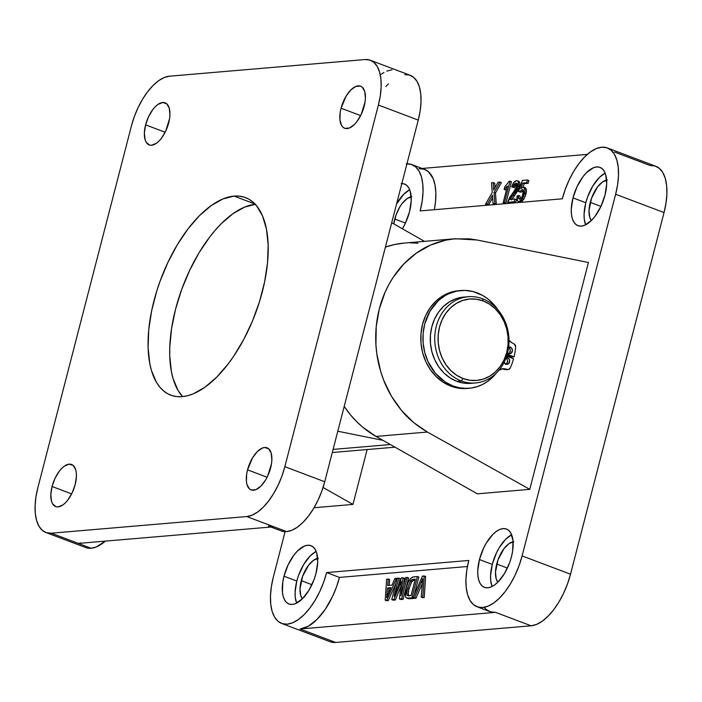 <?xml version="1.0" encoding="UTF-8"?>
<svg xmlns="http://www.w3.org/2000/svg" width="702" height="702" viewBox="0 0 702 702"><rect width="100%" height="100%" fill="white"/><g stroke="black" fill="none" stroke-linecap="round" stroke-linejoin="round"><path stroke-width="1.05" d="M404.817 74.614L409.608 75.105L413.741 77.404L417.058 81.432L419.427 87.022L420.761 93.98L421.016 102.018L420.165 110.837L418.252 120.095L324.728 481.747L321.823 491.084L318.05 500.157L313.531 508.599L308.459 516.093L303.027 522.358L297.429 527.141L291.892 530.264L286.627 531.607L273.815 526.772L78.343 543.418L51.29 533.195L246.762 516.549L51.29 533.195A50.211 23.929 110.7 0 1 45.876 532.493L85.741 547.56A50.211 23.929 -69.3 0 0 91.163 548.262L51.29 533.195L46.508 532.713L42.374 530.405L39.058 526.386L36.688 520.787L35.346 513.838L35.1 505.8L35.942 496.981L37.855 487.723L131.388 126.07L134.284 116.725L138.066 107.66L142.576 99.21L147.648 91.716L153.089 85.451L158.678 80.669L164.215 77.545L169.48 76.202L364.952 59.547L369.735 60.039L373.868 62.338L377.185 66.365L379.554 71.964L380.896 78.914L381.142 86.951L380.3 95.77L378.387 105.028L284.854 466.681A50.211 23.929 110.7 0 1 246.762 516.549L286.627 531.607A50.211 23.929 -69.3 0 0 324.728 481.747L284.854 466.681L281.958 476.017L278.176 485.091L273.666 493.532L268.594 501.026L263.153 507.292L257.564 512.074L252.027 515.198L246.762 516.549L273.815 526.772L78.343 543.418L91.163 548.262A50.211 23.929 -69.3 0 0 105.309 541.119L96.428 546.919L91.163 548.262L86.372 547.771M168.699 122.885A22.508 10.723 110.7 0 1 149.193 144.928A22.508 10.723 110.7 0 1 145.604 124.859L165.163 132.248L145.604 124.859L144.366 132.959L145.077 139.68L146.139 142.19L149.482 145.024L151.623 145.244L156.467 143.243L158.977 141.093L161.416 138.285L165.707 131.142L169.559 118.735L169.937 114.786L169.226 108.064L166.681 103.756L162.68 102.501L157.836 104.501L155.335 106.651L152.896 109.459L148.596 116.602L145.604 124.859A22.508 10.723 110.7 0 1 165.11 102.817A22.508 10.723 110.7 0 1 168.699 122.885M364.171 106.239A22.508 10.723 110.7 0 1 344.664 128.273A22.508 10.723 110.7 0 1 341.067 108.205L360.635 115.602L341.067 108.205L340.216 112.355L339.943 119.91L341.611 125.535L343.094 127.343L344.945 128.369L349.456 127.992L354.44 124.447L356.879 121.639L361.179 114.487L365.031 102.088L365.409 98.131L364.698 91.418L362.144 87.101L360.293 86.065L355.791 86.451L350.798 89.996L346.086 96.165L341.067 108.205A22.508 10.723 110.7 0 1 360.574 86.171A22.508 10.723 110.7 0 1 364.171 106.239M270.639 467.892A22.508 10.723 110.7 0 1 251.132 489.926A22.508 10.723 110.7 0 1 247.543 469.857L267.102 477.246L247.543 469.857L246.683 474.008L246.42 481.563L247.016 484.678L249.561 488.996L251.413 490.022L255.923 489.645L260.916 486.091L265.628 479.931L267.646 476.14L271.498 463.741L271.876 459.784L271.165 453.062L268.62 448.753L264.619 447.499L262.258 448.104L257.265 451.649L252.553 457.818L247.543 469.857A22.508 10.723 110.7 0 1 267.05 447.815A22.508 10.723 110.7 0 1 270.639 467.892M75.175 484.538A22.508 10.723 110.7 0 1 55.669 506.581A22.508 10.723 110.7 0 1 52.071 486.512L71.639 493.901L52.071 486.512L50.834 494.612L51.544 501.333L52.615 503.843L55.949 506.677L58.099 506.897L62.934 504.896L65.444 502.746L67.883 499.938L72.183 492.795L75.175 484.538L76.413 476.439L76.299 472.832L75.702 469.717L73.148 465.408L69.147 464.154L64.312 466.154L61.802 468.304L59.363 471.112L55.063 478.255L52.071 486.512A22.508 10.723 110.7 0 1 71.578 464.47A22.508 10.723 110.7 0 1 75.175 484.538M234.056 196.095A105.616 50.325 110.7 0 1 245.454 197.578A105.616 50.325 110.7 0 1 259.082 303.001A105.616 50.325 110.7 0 1 182.187 396.648L187.627 395.717L193.261 393.822L204.905 387.25L216.672 377.185L228.106 364.013L233.564 356.414L243.699 339.575L252.457 321.06L259.521 301.606L264.601 281.95L267.515 262.846L268.146 245.033L266.47 229.185L262.548 215.926L256.537 205.756L252.825 201.965L248.675 199.078L244.129 197.122L239.242 196.13L234.056 196.095L222.982 198.92L211.337 205.493L199.57 215.558L188.136 228.729L177.466 244.498L167.971 262.267L160.021 281.335L156.73 291.137L151.641 310.793L148.727 329.896L148.096 347.718L149.772 363.557L151.456 370.542L156.449 382.318L159.705 386.986L163.426 390.786L167.576 393.673L172.113 395.621L177.001 396.621L182.187 396.648A105.616 50.325 110.7 0 1 170.788 395.165A105.616 50.325 110.7 0 1 157.16 289.742A105.616 50.325 110.7 0 1 234.056 196.095L254.984 204.001L234.056 196.095M381.204 74.236L383.994 72.464M386.741 71.113L392.006 69.77M385.924 86.539L388.425 83.871M270.919 527.018L281.212 530.905A50.211 23.929 -69.3 0 0 286.627 531.607L281.844 531.124M45.876 532.493A50.211 23.929 110.7 0 1 37.855 487.723L131.388 126.07A50.211 23.929 110.7 0 1 169.48 76.202L364.952 59.547A50.211 23.929 110.7 0 1 370.366 60.258A50.211 23.929 110.7 0 1 378.387 105.028L418.252 120.095L324.728 481.747L284.854 466.681L378.387 105.028L418.252 120.095A50.211 23.929 -69.3 0 0 410.24 75.316L370.366 60.258M391.716 222.709L424.473 241.356L391.716 222.709M390.347 444.541L333.081 449.412L390.347 444.541M337.794 431.221L382.994 440.373L337.794 431.221M255.274 204.317A105.616 50.325 -69.3 0 0 182.687 286.758A105.616 50.325 -69.3 0 0 182.608 396.612L178.089 390.496L173.104 378.72L171.42 371.735L169.744 355.896L169.77 347.192L171.551 328.641L175.57 309.17L181.669 289.514L189.619 270.445L199.105 252.676L209.775 236.907L215.426 229.966L221.218 223.736L232.985 213.671L244.629 207.099L255.695 204.273M271.349 526.754L273.815 526.772A50.211 23.929 110.7 0 1 268.392 526.061M78.343 543.418L80.932 542.979M330.686 641.944L335.644 642.453L531.107 625.798L536.556 624.411L542.277 621.173L548.069 616.224L553.694 609.748L558.941 601.991L563.609 593.26L567.514 583.88L570.515 574.21L664.048 212.557A51.939 24.754 -69.3 0 0 655.756 166.242L607.344 147.946A51.939 24.754 110.7 0 1 615.636 194.27L664.048 212.557L666.022 202.983L666.9 193.857L666.646 185.547L665.259 178.352L662.811 172.569L659.38 168.401L655.106 166.023L650.149 165.514L614.548 152.062M484.45 607.599L486.284 609.468L490.558 611.846L495.515 612.346L300.044 629.001L308.336 626.219L317.006 619.427L325.316 609.213L332.546 596.454L336.451 587.074L339.452 577.413L326.641 572.569A51.939 24.754 110.7 0 1 281.625 623.429A51.939 24.754 110.7 0 1 273.332 577.114L285.082 531.66L273.332 577.114L271.358 586.688L270.481 595.814L270.735 604.124L272.122 611.319L274.57 617.111L278.001 621.27L282.274 623.657L287.232 624.157L292.673 622.771L298.403 619.533L304.185 614.583L309.81 608.107L315.058 600.35L319.726 591.619L323.64 582.239L326.641 572.569L468.796 560.459L466.821 570.042L465.944 579.159L466.207 587.477L467.585 594.664L470.042 600.456L473.473 604.624L477.746 607.002L482.695 607.502L488.144 606.116L493.866 602.886L499.657 597.937L505.282 591.453L510.529 583.704L515.198 574.964L519.103 565.584L522.104 555.923L615.636 194.27L617.611 184.687L618.488 175.57L618.234 167.251L616.847 160.065L614.399 154.273L610.968 150.105L606.695 147.727L601.737 147.218A51.939 24.754 110.7 0 1 607.344 147.946M406.941 163.829A51.939 24.754 110.7 0 1 411.872 164.601A51.939 24.754 110.7 0 1 420.173 210.916L422.148 201.342L423.025 192.216L422.762 183.906L421.384 176.711L418.927 170.919L415.496 166.76L411.223 164.373L406.265 163.873M419.085 168.717L424.034 169.217L428.317 171.604L433.099 178.466L435.021 184.995L435.845 192.778L435.538 201.544L434.354 209.714A51.939 24.754 -69.3 0 0 424.692 169.445L411.872 164.601M316.163 551.395A31.16 14.847 -69.3 0 0 296.806 581.045L283.994 576.202A31.16 14.847 110.7 0 1 311.004 545.691A31.16 14.847 110.7 0 1 315.979 573.481L314.18 579.282L309.029 590.145L302.509 598.683L295.603 603.597L292.33 604.431L289.356 604.132L286.793 602.702L284.74 600.201L283.266 596.726L282.432 592.409L282.809 581.949L283.994 576.202L288.136 564.777L294.085 554.878L297.464 550.991L304.37 546.086L307.634 545.252L310.609 545.551L313.171 546.981L315.233 549.482L316.707 552.957L317.69 562.258L315.979 573.481A31.16 14.847 110.7 0 1 288.97 603.992A31.16 14.847 110.7 0 1 283.994 576.202L296.806 581.045L298.604 575.245L303.755 564.382L310.275 555.835L316.163 551.395M318.331 558.309L313.487 560.319L308.538 565.268L302.553 576.482L300.017 588.767L300.728 595.489L302.351 598.841A22.508 10.723 110.7 0 1 301.246 580.668L311.925 584.705L301.246 580.668A22.508 10.723 110.7 0 1 317.629 558.406M511.635 534.748A31.16 14.847 -69.3 0 0 492.277 564.39L479.457 559.555A31.16 14.847 110.7 0 1 506.467 529.036A31.16 14.847 110.7 0 1 511.442 556.826L509.643 562.627L504.501 573.499L497.972 582.037L494.506 585.003L491.067 586.942L487.802 587.776L484.828 587.477L482.265 586.047L480.203 583.546L478.729 580.08L477.904 575.763L477.746 570.77L479.457 559.555L483.608 548.122L486.407 542.883L492.927 534.345L496.402 531.37L499.842 529.431L503.106 528.597L506.081 528.904L508.643 530.335L510.696 532.827L513.004 540.619L512.627 551.079L511.442 556.826A31.16 14.847 110.7 0 1 484.433 587.346A31.16 14.847 110.7 0 1 479.457 559.555L492.277 564.39L496.419 552.965L499.219 547.727L505.747 539.189L511.635 534.748M513.794 541.663L508.95 543.664L504.01 548.613L498.016 559.827L495.48 572.121L496.191 578.843L497.823 582.186A22.508 10.723 110.7 0 1 496.718 564.013L507.397 568.05L496.718 564.013A22.508 10.723 110.7 0 1 513.101 541.76M605.168 173.096A31.16 14.847 -69.3 0 0 585.801 202.746L572.99 197.903A31.16 14.847 110.7 0 1 599.999 167.383A31.16 14.847 110.7 0 1 604.975 195.174L600.833 206.599L594.884 216.497L591.505 220.384L584.599 225.289L581.326 226.132L578.36 225.825L575.789 224.394L573.736 221.893L572.262 218.427L571.437 214.11L571.279 209.117L572.99 197.903L577.132 186.469L583.081 176.579L586.46 172.692L593.365 167.787L596.639 166.944L599.605 167.251L602.176 168.682L604.229 171.174L605.703 174.649L606.686 183.959L604.975 195.174A31.16 14.847 110.7 0 1 577.965 225.693A31.16 14.847 110.7 0 1 572.99 197.903L585.801 202.746L587.6 196.946L592.751 186.074L599.271 177.536L605.168 173.096M607.327 180.01L602.483 182.011L597.534 186.969L591.549 198.175L589.013 210.468L589.724 217.19L591.356 220.533A22.508 10.723 110.7 0 1 590.25 202.36L600.921 206.397L590.25 202.36A22.508 10.723 110.7 0 1 606.633 180.107M409.696 189.742A31.16 14.847 -69.3 0 0 396.569 203.949L403.808 194.182L409.696 189.742M401.842 183.564A31.16 14.847 110.7 0 1 404.527 184.038A31.16 14.847 110.7 0 1 409.503 211.828L405.361 223.254L402.386 228.782A31.16 14.847 110.7 0 0 409.503 211.828L411.214 200.605L410.231 191.304L408.766 187.829L406.704 185.328L404.141 183.906L401.167 183.599M411.855 196.665L407.011 198.666L402.07 203.615L399.798 206.976L396.077 214.83L393.813 223.912A22.508 10.723 110.7 0 1 394.778 219.015L405.458 223.052L394.778 219.015A22.508 10.723 110.7 0 1 411.161 196.753M281.625 623.429L330.037 641.725A51.939 24.754 -69.3 0 0 335.644 642.453L300.044 629.001A51.939 24.754 -69.3 0 0 339.452 577.413L467.427 566.514L339.452 577.413L326.641 572.569L468.796 560.459A51.939 24.754 110.7 0 0 477.088 606.774A51.939 24.754 110.7 0 0 522.104 555.923L615.636 194.27L664.048 212.557L570.515 574.21L522.104 555.923L570.515 574.21A51.939 24.754 -69.3 0 1 531.107 625.798L495.515 612.346L300.044 629.001L335.644 642.453L531.107 625.798L495.515 612.346A51.939 24.754 -69.3 0 1 489.908 611.617L477.088 606.774M414.355 598.358L415.97 598.227L422.262 583.687L415.97 598.227L412.934 597.823L422.446 576.114L425.623 576.5L424.201 575.965L422.823 596.981L421.209 597.121L422.727 578.632L414.54 597.692L415.97 598.227L412.934 597.823L414.355 598.358M422.63 597.656L424.245 597.516L425.623 576.5L424.245 597.516L421.209 597.121L422.63 597.656M406.827 598.139L408.889 598.771L413.302 598.455L413.417 598.007L413.302 598.455L411.881 597.911L417.4 576.544L412.609 577.088L410.556 578.466L408.222 582.169L406.168 588.065L405.212 593.822L405.721 597.148L407.028 598.183L411.881 597.911L406.625 598.06L405.519 596.656L406.168 588.065C407.713 581.537 410.231 577.807 413.724 576.86L417.4 576.544L418.831 577.079L417.4 576.544L411.881 597.911L413.302 598.455L409.784 598.753L406.625 598.06M414.233 594.857L418.831 577.079L414.233 594.857M411.126 580.08L410.6 580.896M389.171 585.38L389.654 579.571L388.232 579.027L387.688 585.503L392.041 585.135L394.893 578.466L396.472 578.325L386.863 600.043L385.205 600.184L386.653 579.168L388.232 579.027L387.688 585.503L392.041 585.135L394.893 578.466L397.183 578.597L396.472 578.325L386.863 600.043L385.205 600.184L386.653 579.168L389.654 579.571L389.171 585.38M386.627 600.728L388.294 600.587L395.998 583.151L388.294 600.587L385.205 600.184L386.627 600.728M403.615 585.643L404.422 578.308L402.992 577.772L401.026 595.621L405.703 577.544L408.608 577.957L407.186 577.413L401.658 598.788L399.447 598.973L401.386 581.072L393.954 599.438L391.742 599.631L397.262 578.264L398.745 578.132L394.068 596.217L401.456 577.904L404.422 578.308L403.615 585.643M398.42 585.433L400.166 578.667L398.745 578.132L400.166 578.667L398.42 585.433M393.164 600.166L395.375 599.982L400.763 586.697L395.375 599.982L393.954 599.438L395.375 599.982L391.742 599.631L393.164 600.166M400.868 599.508L403.08 599.324L408.608 577.957L403.08 599.324L401.658 598.788L403.08 599.324L399.447 598.973L400.868 599.508M587.355 154.379L422.086 168.462L587.355 154.379M601.737 147.218L596.288 148.613L590.566 151.843L584.775 156.792L579.15 163.268L573.903 171.025L569.234 179.765L565.329 189.145L562.328 198.806L420.173 210.916L562.328 198.806A51.939 24.754 110.7 0 1 601.737 147.218M352.957 504.413L314.048 507.73L352.957 504.413L323.06 487.478L352.957 504.413L367.146 449.543L352.957 504.413M588.434 262.495L529.764 489.355L477.342 493.822L529.764 489.355L427.386 432.046L376.018 436.425L477.342 493.822L376.018 436.425L427.386 432.046C416.163 425.298 407.555 418.12 401.57 410.512C393.611 400.807 387.644 390.681 383.661 380.133C379.168 368.392 376.588 356.59 375.921 344.743C375.21 332.344 376.351 320.366 379.334 308.819C382.318 297.271 387.03 286.627 393.471 276.895C399.613 267.594 407.3 259.626 416.532 253.01C424.798 247.025 434.494 242.752 445.621 240.172L455.194 238.741L477.053 240.005L469.19 238.829L453.413 238.917L445.621 240.172L430.545 245.068L416.532 253.01L404.045 263.733L393.471 276.895L389.005 284.266L385.144 292.085L379.334 308.819L376.228 326.562L375.921 344.743L376.825 353.817L380.712 371.586L383.661 380.133L391.453 396.209L401.57 410.512L413.671 422.586L427.386 432.046L529.764 489.355L588.434 262.495L477.053 240.005L588.434 262.495M455.194 238.741L404.036 243.103A102.15 87.557 85.1 0 0 385.407 247.104L394.542 244.524L404.098 243.094M344.199 406.458A102.15 87.557 85.1 0 0 376.018 436.425L362.451 426.948L356.247 421.209L350.482 414.864L344.199 406.458M410.073 242.831L417.901 243.199M585.617 224.824L584.248 218.954L584.09 213.961L585.801 202.746A31.16 14.847 -69.3 0 0 585.617 224.824M492.084 586.477L490.716 580.607L490.566 575.614L492.277 564.39A31.16 14.847 -69.3 0 0 492.084 586.477M296.621 603.132L295.252 597.253L295.094 592.269L296.806 581.045A31.16 14.847 -69.3 0 0 296.621 603.132M524.85 187.601L526 188.566L526.386 190.619L524.999 196.893L522.095 201.377L520.594 202.123L519.243 201.86M520.033 199.052L520.059 196.016L520.077 199.157M522.683 189.619L523.253 190.163L521.2 192.172L518.515 191.47L522.385 180.423L527.421 179.993L526.711 182.731L522.771 183.073L520.823 188.654L523.095 187.065C525.008 187.495 525.456 189.707 524.447 193.708L522.341 198.789L518.971 201.614L518.181 201.518L520.393 202.15L518.971 201.614C517.067 201.483 516.488 199.57 517.234 195.867L518.638 195.481C518.146 197.788 518.48 199.017 519.62 199.149C521.209 198.613 522.358 196.893 523.078 193.989C523.832 191.163 523.508 189.689 522.112 189.558L519.77 191.628L518.515 191.47L519.936 192.006L521.2 192.172L519.77 191.628L521.2 192.172L523.534 190.093M528.843 180.537L528.132 183.275L524.201 183.608L522.981 187.074L524.201 183.608L522.771 183.073L524.201 183.608L528.132 183.275L526.711 182.731L528.132 183.275L528.843 180.537L527.421 179.993L528.843 180.537M518.55 181.23L519.498 181.95L519.919 183.547L518.629 189.426L514.461 195.832L513.039 195.296L510.029 199.429L514.97 199.008L516.391 199.543L515.689 202.281L509.02 202.852L507.599 202.316L516.777 186.416C517.251 184.301 516.944 183.204 515.856 183.125L512.978 187.118L511.714 186.96C512.846 183.169 514.452 181.072 516.523 180.651L518.734 181.291M516.865 183.757L515.584 184.889L514.399 187.662L511.714 186.96L514.399 187.662L512.978 187.118L514.399 187.662L517.277 183.661M511.451 199.965L514.461 195.832L511.802 199.377M511.442 181.748L505.914 203.115L504.58 203.229L503.158 202.694L507.458 186.039L504.133 189.408L504.782 186.881L509.152 181.283L510.012 181.213L504.484 202.58L505.914 203.115L511.442 181.748L510.012 181.213L511.442 181.748M506.826 188.873L505.554 189.944L504.133 189.408L505.554 189.944L506.695 188.987M488.803 204.572L485.53 204.194L486.96 204.73L485.53 204.194L492.234 192.48L491.505 182.783L493.304 182.634L493.664 189.979L498.095 182.222L499.947 182.064L494.032 192.401L494.866 203.396L493.058 203.554L492.435 195.2L487.381 204.036L488.803 204.572L492.637 197.876L488.803 204.572M494.726 183.169L495.05 187.539L494.726 183.169L493.304 182.634L494.726 183.169M501.368 182.608L495.463 192.936L496.288 203.94L494.489 204.089L493.058 203.554L496.288 203.94L494.866 203.396L496.288 203.94L495.463 192.936L494.032 192.401L495.463 192.936L501.368 182.608L499.947 182.064L501.368 182.608M390.961 587.635L387.486 587.934L386.679 597.648L390.961 587.635L387.486 587.934L390.672 588.32L387.486 587.934L387.03 593.409L388.285 593.892L387.03 593.409L386.679 597.648L390.961 587.635M388.496 593.392L388.908 588.469L388.496 593.392M400.965 584.871L400.008 584.512L400.965 584.871M407.186 577.413L405.703 577.544L401.026 595.621L402.992 577.772L401.456 577.904L394.068 596.217L398.745 578.132L397.262 578.264L391.742 599.631L393.954 599.438L401.386 581.072L399.447 598.973L401.658 598.788L407.186 577.413M407.406 595.454L411.039 595.577L415.286 579.132L413.188 579.317L415.286 579.132L411.039 595.577L408.134 595.744L407.063 594.901L406.835 592.26L407.643 587.986L410.74 580.58L412.855 579.361L415.11 579.808L413.188 579.317L410.398 581.028L411.82 581.572L414.61 579.852L411.82 581.572L410.398 581.028L407.643 587.986L409.064 588.522L411.82 581.572L409.064 588.522L407.643 587.986C406.642 591.216 406.563 593.699 407.406 595.454L407.739 595.656M408.827 595.989C407.994 594.243 408.073 591.751 409.064 588.522L408.231 593.295L408.731 595.875M422.358 582.537L421.279 582.133L422.358 582.537M424.201 575.965L422.446 576.114L412.934 597.823L414.54 597.692L422.727 578.632L421.209 597.121L422.823 596.981L424.201 575.965M492.55 196.762L491.725 196.446L492.55 196.762M494.585 188.355L493.708 188.022L494.585 188.355M485.53 204.194L487.381 204.036L492.435 195.2L493.058 203.554L494.866 203.396L494.032 192.401L499.947 182.064L498.095 182.222L493.664 189.979L493.304 182.634L491.505 182.783L492.234 192.48L485.53 204.194M504.58 203.229L505.914 203.115L503.158 202.694L504.58 203.229M504.484 202.58L510.012 181.213L509.152 181.283L504.782 186.881L504.133 189.408L507.458 186.039L503.158 202.694L504.484 202.58M514.461 195.832L519.541 186.829L518.111 186.284L513.039 195.296L514.461 195.832M516.295 183.178L516.997 185.109L516.163 188.127L509.503 197.762L507.599 202.316L514.259 201.746L514.97 199.008L514.259 201.746L515.689 202.281L514.259 201.746L507.599 202.316L509.02 202.852L515.689 202.281L516.391 199.543L514.97 199.008L510.029 199.429L515.601 191.804L517.716 187.601L518.445 182.546L517.655 180.932L516.523 180.651C518.409 180.756 518.945 182.634 518.111 186.284L519.541 186.829C520.366 183.169 519.84 181.291 517.944 181.195M516.523 180.651L513.75 182.52L511.714 186.96L512.978 187.118L514.154 184.345L515.856 183.125M519.164 199.096L518.453 197.859L518.638 195.481L520.059 196.016L518.638 195.481L517.234 195.867L517.383 200.816L520.393 202.15L523.762 199.324L522.341 198.789L523.762 199.324L525.877 194.252L524.447 193.708L525.877 194.252C526.877 190.251 526.43 188.031 524.517 187.601M518.971 201.614L521.112 200.421L523.578 196.349L524.964 190.084L523.736 187.144L525.149 187.671M523.095 187.065L520.823 188.654L522.771 183.073L526.711 182.731L527.421 179.993L522.385 180.423L518.515 191.47L519.77 191.628L522.112 189.558M523.253 190.163L522.507 195.788L521.191 198.157L519.62 199.149M461.249 380.932L463.083 378.527A40.856 35.021 -94.9 0 1 439.513 327.035A40.856 35.021 -94.9 0 1 483.151 300.939L482.502 298.745A43.287 37.101 85.1 0 0 436.275 326.386A43.287 37.101 85.1 0 0 461.249 380.932A43.287 37.101 -94.9 0 1 434.898 334.591A43.287 37.101 -94.9 0 1 468.199 296.709A43.287 37.101 -94.9 0 1 482.502 298.745A43.287 37.101 -94.9 0 1 508.853 345.086A43.287 37.101 -94.9 0 1 475.552 382.967A43.287 37.101 -94.9 0 1 461.249 380.932L456.809 381.318L461.249 380.932A43.287 37.101 85.1 0 0 507.476 353.29A43.287 37.101 85.1 0 0 482.502 298.745L483.151 300.939L489.513 304.159L495.252 308.748L500.131 314.531L503.975 321.279L506.633 328.738L508.002 336.618L508.037 344.621L506.721 352.43L504.124 359.757L500.324 366.312L495.489 371.841L489.785 376.14L483.45 379.045L476.711 380.431L469.831 380.265L463.083 378.527L456.721 375.307L450.991 370.717L446.112 364.935L442.26 358.187L439.61 350.728L438.232 342.848L438.206 334.845L439.513 327.035L442.12 319.708L445.91 313.153L450.754 307.625L456.449 303.325L462.793 300.421L469.533 299.034L476.404 299.21L483.151 300.939A40.856 35.021 -94.9 0 1 506.721 352.43A40.856 35.021 -94.9 0 1 463.083 378.527L461.249 380.932M465.988 296.981A43.287 37.101 85.1 0 0 463.759 297.086A43.287 37.101 85.1 0 0 430.458 334.968A43.287 37.101 85.1 0 0 456.809 381.318L450.061 377.904L443.989 373.043L438.82 366.918L434.749 359.766L431.932 351.869L430.475 343.515L430.449 335.038L431.835 326.763L434.591 319.006L438.61 312.065L443.743 306.204L449.78 301.649L456.493 298.569L468.199 296.709M471.235 383.336L463.952 383.152L456.809 381.318A43.287 37.101 85.1 0 0 471.103 383.345L475.552 382.967M508.652 347.042A3.466 2.966 -94.9 0 1 509.143 346.946A3.466 2.966 -94.9 0 1 510.293 347.113L508.625 347.253L510.293 347.113A3.466 2.966 -94.9 0 1 512.399 350.816A3.466 2.966 -94.9 0 1 509.731 353.852A3.466 2.966 -94.9 0 1 508.59 353.685L511.337 353.124L512.399 350.131L511.319 347.771L508.564 347.069M508.652 353.711A3.466 2.966 85.1 0 0 510.284 350.64A3.466 2.966 85.1 0 0 508.599 347.508M506.168 357.502A3.466 2.966 -94.9 0 1 506.423 357.467A3.466 2.966 -94.9 0 1 507.572 357.634L506.081 357.757L507.572 357.634A3.466 2.966 -94.9 0 1 509.678 361.337A3.466 2.966 -94.9 0 1 507.011 364.373A3.466 2.966 -94.9 0 1 505.87 364.206L508.617 363.645L509.678 360.652L508.599 358.292L505.844 357.59M505.931 364.233A3.466 2.966 85.1 0 0 507.564 361.214A3.466 2.966 85.1 0 0 505.958 358.073M467.146 388.434L456.791 387.855L450.842 386.144L443.208 382.274L436.328 376.763L430.466 369.822L425.851 361.723L422.657 352.773L421.007 343.313L420.972 333.704L422.551 324.324L425.675 315.531L430.229 307.66L436.039 301.018L442.883 295.858L450.491 292.374L458.731 290.698A49.052 42.05 85.1 0 0 420.981 333.617A49.052 42.05 85.1 0 0 450.842 386.144L452.974 385.96A49.052 42.05 -94.9 0 1 423.113 333.441A49.052 42.05 -94.9 0 1 460.863 290.514A49.052 42.05 -94.9 0 1 477.07 292.813A49.052 42.05 -94.9 0 1 497.876 309.757L492.918 303.545L488.083 299.105L482.757 295.498L473.051 291.549L464.838 290.4L456.625 291.128L448.745 293.717L445.015 295.674L438.171 300.842L429.914 311.284L424.684 324.148L423.104 333.52L423.139 343.129L424.789 352.588L427.983 361.539L435.38 373.28L445.34 382.09L452.974 385.96L450.842 386.144A49.052 42.05 85.1 0 0 467.049 388.443L469.19 388.267A49.052 42.05 -94.9 0 1 452.974 385.96L458.924 387.671L464.987 388.373L471.06 388.057L477.009 386.714L482.704 384.389L488.03 381.116L496.217 373.236A49.052 42.05 -94.9 0 1 469.19 388.267M506.923 355.238L511.933 357.02L514.066 356.835L507.177 354.396L514.066 356.835L511.933 357.02L506.923 355.238M515.654 346.744A56.616 48.526 -94.9 0 1 514.066 356.835A56.616 48.526 -94.9 0 0 515.654 346.744A2.597 2.229 -94.9 0 0 514.347 344.112L515.654 346.744M511.837 342.725L514.347 344.112L511.837 342.725A10.039 8.608 -94.9 0 1 509.02 340.286L511.837 342.725M499.025 370.173A10.039 8.608 -94.9 0 1 502.851 368.734A10.039 8.608 -94.9 0 1 505.071 368.875L502.939 369.059A10.039 8.608 85.1 0 0 501.79 368.901M502.939 369.059L505.651 369.647L507.783 369.463L505.071 368.875L502.939 369.059L505.651 369.647A2.597 2.229 85.1 0 0 506.23 369.682L508.362 369.506A2.597 2.229 -94.9 0 1 507.783 369.463L506.344 369.673M498.762 370.366L502.869 368.725L508.476 369.489L510.108 368.199A56.616 48.526 -94.9 0 0 513.557 358.81L506.668 356.046L513.557 358.81A56.616 48.526 -94.9 0 1 510.108 368.199A2.597 2.229 -94.9 0 1 508.362 369.506M507.151 352.536L508.59 353.685A3.466 2.966 -94.9 0 1 507.546 353.001M503.878 361.855L505.87 364.206A3.466 2.966 -94.9 0 1 504.062 362.399M508.187 353.913L509.617 352.834L510.266 350.316L509.599 348.446L508.16 347.297M505.466 364.435L506.897 363.355L507.546 360.837L506.879 358.968L505.44 357.818M332.283 452.509L394.998 447.174M458.731 290.698L460.863 290.514"/></g></svg>
